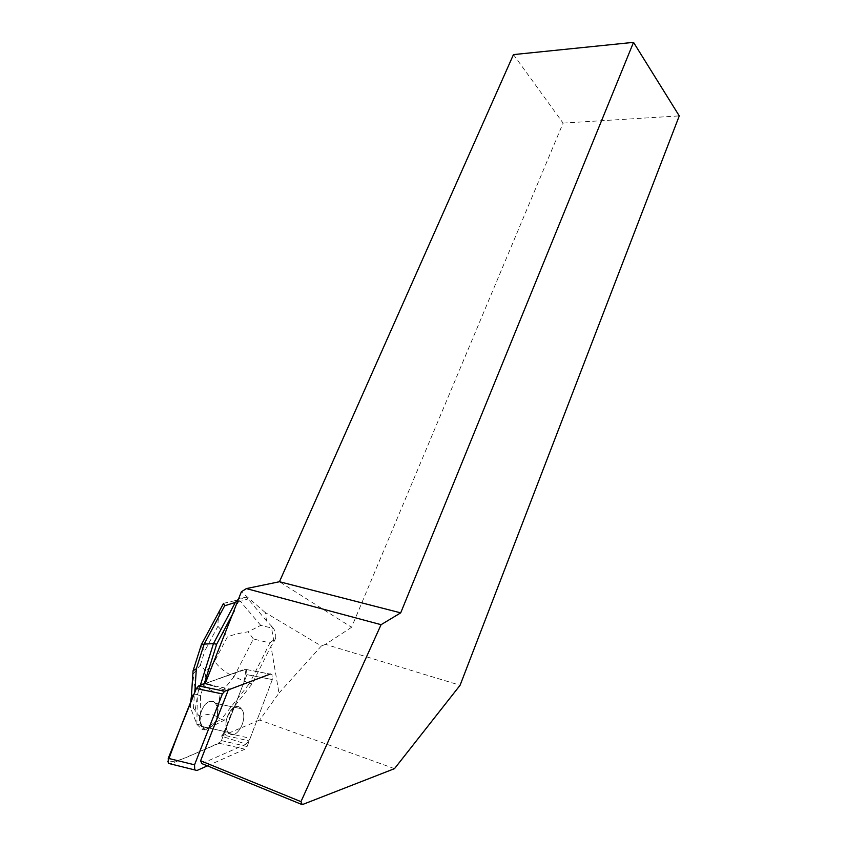 <?xml version="1.0" encoding="UTF-8"?>
<svg xmlns="http://www.w3.org/2000/svg" width="847" height="847" viewBox="0 0 847 847"><rect width="100%" height="100%" fill="white"/><g stroke="black" fill="none" stroke-linecap="round" stroke-linejoin="round"><path stroke-width="0.64" stroke-dasharray="4.24 3.18" d="M227.007 730.072C221.893 719.039 234.81 699.971 241.236 708.727C249.442 717.441 235.985 742.48 228.341 732.359L227.007 730.072M207.399 765.857L244.899 749.203L247.08 746.503L272.321 679.559L271.972 674.498L270.225 674.064L230.373 689.098L211.634 685.308L227.769 691.332L230.373 689.098M394.501 768.653L259.68 720.056L278.991 693.068L270.976 646.335L252.11 683.889L233.55 707.563L234.143 707.69L246.922 674.657L246.562 669.649L244.783 669.215L205.218 683.55L244.794 669.215L246.562 669.649L246.922 674.646L221.416 740.596L219.214 743.253L170.734 763.952L197.012 770.474M201.067 724.259C195.869 713.343 208.923 694.593 215.445 703.275C223.777 711.925 210.172 736.562 202.422 726.525L201.067 724.259M259.68 720.056L221.459 736.138L246.096 744.121L201.819 763.581M222.517 734.868L223.947 732.38L250.172 738.288L248.764 740.818L222.517 734.868L221.459 736.138M223.947 732.38L233.55 707.563M278.991 693.068L321.331 646.017L265.164 612.476L266.636 621.063L271.178 625.753L273.909 641.751L270.976 646.335M250.172 738.288L272.321 679.569L246.922 674.657L272.321 679.559L271.972 674.498L244.794 669.215L270.225 674.064M239.542 707.298C231.411 701.898 221.141 724.556 228.341 732.369C235.985 742.501 249.452 717.441 241.236 708.717L239.542 707.298M213.73 701.856C207.409 700.268 202.909 704.715 200.231 715.175L199.627 715.048L199.532 720.638L202.412 726.535L207.896 728.558L211.602 726.662C218.325 718.87 219.606 711.078 215.456 703.275L213.73 701.856M210.998 726.535L207.293 728.42M199.532 720.638L199.627 715.048M266.636 621.063L248.065 598.924L245.831 597.188L240.432 598.077L238.346 599.327M233.899 610.422L240.432 598.077M265.164 612.476L241.363 591.788M513.462 54.6L563.086 123.09L351.569 627.278L279.457 581.73M351.569 627.278L325.513 644.355L460.09 685.255M321.331 646.017L325.513 644.355M563.086 123.09L679.262 115.901M248.764 740.818L246.096 744.121M223.555 603.318L234.481 600.788L240.368 601.359L248.065 598.924M271.178 625.753L273.412 628.41L260.738 625.393L248.182 631.788C239.892 633.027 232.957 634.731 227.388 636.933L214.598 661.253C219.024 667.595 225.514 672.73 234.058 676.668L253.38 638.977L269.918 642.947L249.547 683.391L252.11 683.889M269.918 642.947L275.635 638.32L273.909 641.751M234.143 707.69L224.413 720.119L211.602 726.662M203.883 685.445L206.16 671.449L200.294 665.213L193.063 674.117L194.874 687.023L198.389 690.654L203.883 685.445C208.436 689.426 213.878 692.264 220.199 693.947L234.058 676.668L249.547 683.391L221.226 719.421L224.413 720.119M275.635 638.32C276.069 634.191 275.328 630.888 273.412 628.41M200.231 715.175L200.57 695.525L204.212 683.921M207.896 728.558L205.09 729.987L200.072 724.958L200.146 720.776M216.779 716.689L221.226 719.421L201.882 729.267L200.104 717.388C205.726 713.65 211.284 713.418 216.779 716.689L220.199 693.947M194.831 692.295L194.715 694.021L194.185 693.915M190.437 703.211L190.48 707.69L196.853 724.238L197.34 694.847L200.57 695.525M194.715 694.021L197.34 694.847L200.337 685.318M201.882 729.267L205.09 729.987M196.822 724.249L201.819 729.235M196.853 724.238L200.072 724.958M200.104 717.388L193.508 708.293L190.48 707.69M200.855 646.282L204.879 650.729L217.912 626.282C217.848 619.295 219.066 612.879 221.565 607.024M253.38 638.977L248.182 631.788M205.218 683.55L246.064 669.268L243.777 682.798L220.813 741.792L210.511 746.969C196.779 751.914 181.014 762.109 167.801 761.834M247.08 746.503L221.416 740.596M219.214 743.253L244.899 749.203M224.36 689.691L228.468 690.527M260.738 625.393L240.368 601.359M214.598 661.253L206.16 671.449M200.294 665.213L204.879 650.729M217.912 626.282L227.388 636.933M198.389 690.654L195.181 709.987M193.508 708.293L194.874 687.023M241.236 708.727L215.445 703.275L241.236 708.717M228.341 732.359L202.422 726.525L228.341 732.369M245.831 597.188L234.481 600.788"/><path stroke-width="1.27" d="M270.225 674.064L224.677 691.247L222.39 693.905L194.545 764.809L194.715 769.912L197.012 770.474L207.399 765.857M170.734 763.952L168.426 763.38L168.246 758.34L196.345 688.547L198.653 685.932L205.218 683.55L241.363 591.788L246.361 588.591L381.076 624.684L300.971 801.643L302.231 804.65L394.501 768.653L460.09 685.255L679.262 115.901L633.524 42.35L400.705 612.857L381.076 624.684M211.634 685.308L205.218 683.55C201.978 683.963 199.013 685.625 196.335 688.558C186.319 712.285 176.801 736.71 167.801 761.834M302.231 804.65L201.819 763.581L200.612 760.775L227.769 691.332M200.612 760.775L300.971 801.643M246.361 588.591L279.457 581.73L513.462 54.6L633.524 42.35M279.457 581.73L400.705 612.857M221.565 607.024L223.555 603.318L224.656 605.796L204.169 644.091L201.311 644.874L200.855 646.282M238.346 599.327L235.339 602.418L224.656 605.796M204.212 683.921L216.663 644.228L213.455 643.646L235.339 602.418M216.663 644.228L234.27 610.952M194.185 693.915L191.38 696.509L190.437 703.211M200.337 685.318L213.455 643.646L204.169 644.091L196.335 668.77L193.095 670.718M193.074 670.729L192.872 673.82M222.39 693.905L196.345 688.547M168.246 758.34L194.545 764.809M198.653 685.932L224.677 691.247M196.335 668.77L194.831 692.295M194.715 769.912L168.426 763.38M201.226 644.948L223.523 603.382M193.148 670.549L201.311 644.874M193.063 670.888L191.38 696.509"/></g></svg>
